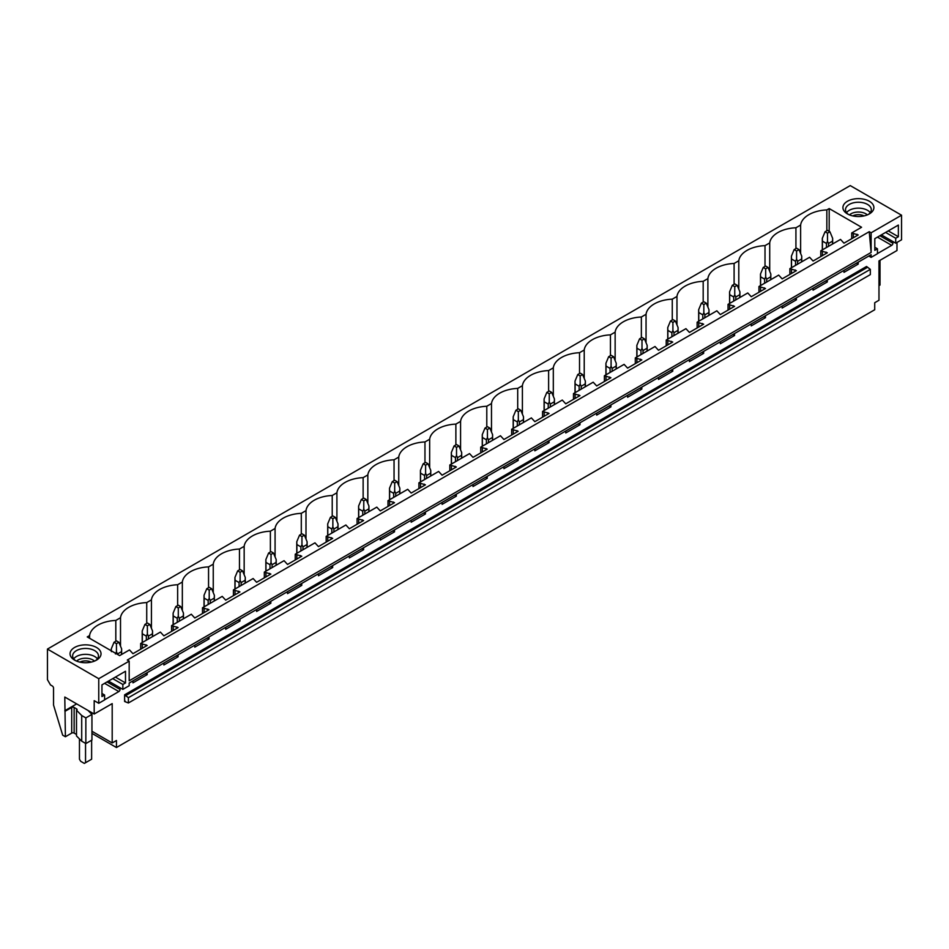 <?xml version="1.0" encoding="UTF-8"?>
<svg xmlns="http://www.w3.org/2000/svg" width="949" height="949" viewBox="0 0 949 949"><rect width="100%" height="100%" fill="white"/><g stroke="black" fill="none" stroke-linecap="round" stroke-linejoin="round"><path stroke-width="1.42" d="M47.45 649.08L47.45 679.674L50.499 684.953L52.314 685.997A1.72 0.996 60 0 1 53.535 688.108L53.535 705.048L62.67 735.167L65.398 736.744L64.793 697.041L94.188 714.016L94.188 700.659L98.755 703.292L98.755 678.701L47.45 649.08L850.245 185.589L901.55 215.209L871.123 232.778L869.237 231.686L127.296 660.041L129.183 661.133L98.755 678.701M800.624 253.502L800.624 225.055A28.399 16.394 0 0 1 826.84 209.919L829.189 208.566L861.573 227.262L851.716 232.956L858.216 234.949L843.981 243.169L840.517 239.421L820.79 250.797L827.303 252.802L813.068 261.022L809.604 257.262L789.876 268.65L796.389 270.655L782.154 278.876L778.678 275.115L758.963 286.491L765.475 288.496L751.24 296.717L747.765 292.956L728.049 304.344L734.562 306.349L720.327 314.57L716.851 310.809L697.135 322.197L703.648 324.19L689.413 332.411L685.937 328.662L676.079 334.345L666.222 340.039L672.734 342.043L658.499 350.264L655.024 346.504L635.308 357.892L641.821 359.896L627.586 368.117L624.11 364.357L604.394 375.733L610.907 377.738L596.672 385.958L593.196 382.198L573.481 393.586L579.993 395.591L565.746 403.811L562.283 400.051L542.567 411.439L549.08 413.432L534.833 421.653L531.369 417.892L511.653 429.28L518.166 431.285L503.919 439.506L500.455 435.745L480.74 447.133L487.252 449.138L473.005 457.359L469.541 453.598L449.826 464.974L456.339 466.979L442.092 475.2L438.628 471.439L418.912 482.827L425.425 484.832L411.178 493.053L407.714 489.293L387.999 500.669L394.511 502.673L380.264 510.894L376.8 507.134L357.085 518.522L363.597 520.527L349.351 528.747L345.887 524.987L326.171 536.375L332.672 538.368L318.437 546.6L314.973 542.84L295.246 554.216L301.758 556.221L287.523 564.441L284.059 560.681L264.332 572.069L270.845 574.074L256.61 582.295L253.146 578.534L233.418 589.91L239.931 591.915L225.696 600.136L222.22 596.375L202.505 607.763L209.017 609.768L194.782 617.989L191.307 614.228L171.591 625.616L178.104 627.609L163.869 635.842L160.393 632.081L140.677 643.458L147.19 645.462L132.955 653.683L129.479 649.923L119.621 655.617L87.249 636.921L89.597 635.569A28.399 16.394 0 0 1 115.814 620.432L115.814 641.227M800.624 225.055L795.926 227.772A28.399 16.394 0 0 0 769.71 242.908L765.013 245.625A28.399 16.394 0 0 0 738.796 260.761L734.099 263.466A28.399 16.394 0 0 0 707.883 278.603L703.185 281.319A28.399 16.394 0 0 0 676.969 296.456L672.272 299.16A28.399 16.394 0 0 0 646.055 314.297L641.358 317.013A28.399 16.394 0 0 0 615.142 332.15L610.444 334.867A28.399 16.394 0 0 0 584.228 350.003L579.531 352.708A28.399 16.394 0 0 0 553.314 367.844L548.617 370.561A28.399 16.394 0 0 0 522.401 385.697L517.703 388.402A28.399 16.394 0 0 0 491.487 403.539L486.79 406.255A28.399 16.394 0 0 0 460.573 421.392L455.876 424.108A28.399 16.394 0 0 0 429.66 439.233L424.962 441.949A28.399 16.394 0 0 0 398.746 457.086L394.049 459.802A28.399 16.394 0 0 0 367.832 474.939L363.135 477.644A28.399 16.394 0 0 0 336.907 492.78L332.221 495.497A28.399 16.394 0 0 0 305.993 510.633L301.296 513.338A28.399 16.394 0 0 0 275.08 528.474L270.382 531.191A28.399 16.394 0 0 0 244.166 546.327L239.468 549.044A28.399 16.394 0 0 0 213.252 564.181L208.555 566.885A28.399 16.394 0 0 0 182.338 582.022L177.641 584.738A28.399 16.394 0 0 0 151.425 599.875L146.727 602.579A28.399 16.394 0 0 0 120.511 617.716L115.814 620.432M843.542 210.097A15.492 8.944 0 0 0 847.445 213.905A15.492 8.944 0 0 0 869.355 213.905A15.492 8.944 0 0 0 873.27 205.067A15.492 8.944 0 0 0 854.041 199.005A15.492 8.944 0 0 0 843.542 210.097M89.906 645.213A15.492 8.944 0 0 0 72.219 649.223A15.492 8.944 0 0 0 74.591 660.113A15.492 8.944 0 0 0 81.187 662.366A15.492 8.944 0 0 0 96.501 660.113A15.492 8.944 0 0 0 89.906 645.213M129.183 661.133L129.183 680.813L871.123 252.446L869.237 231.686M901.55 215.209L901.55 239.8L895.714 243.169L895.714 238.258L898.359 236.728L898.359 225.067L874.8 238.662L874.8 250.322L877.457 248.792L877.457 253.715L871.123 257.369L871.123 254.7L129.183 683.055L129.183 685.724L122.848 689.377L122.848 684.466L125.493 682.936L125.493 671.263L101.946 684.87L101.946 696.53L104.592 695L104.592 699.923L98.755 703.292M871.123 232.778L871.123 252.446M827.303 279.991L827.303 281.96L813.068 290.18L813.068 288.223M796.389 297.844L796.389 299.813L782.154 308.034L782.154 306.064M765.475 315.697L765.475 317.666L751.24 325.887L751.24 323.917M734.562 333.538L734.562 335.507L720.327 343.728L720.327 341.759M703.648 351.391L703.648 353.36L689.413 361.581L689.413 359.612M672.734 369.232L672.734 371.201L658.499 379.422L658.499 377.453M641.821 387.085L641.821 389.054L627.586 397.275L627.586 395.306M610.907 404.938L610.907 406.896L596.672 415.128L596.672 413.159M579.993 422.779L579.993 424.749L565.746 432.969L565.746 431M549.08 440.633L549.08 442.602L534.833 450.822L534.833 448.853M518.166 458.474L518.166 460.443L503.919 468.664L503.919 466.694M487.252 476.327L487.252 478.296L473.005 486.517L473.005 484.548M456.339 494.18L456.339 496.137L442.092 504.358L442.092 502.401M425.425 512.021L425.425 513.99L411.178 522.211L411.178 520.242M394.511 529.874L394.511 531.843L380.264 540.064L380.264 538.095M363.597 547.715L363.597 549.685L349.351 557.905L349.351 555.936M332.672 565.568L332.672 567.538L318.437 575.758L318.437 573.789M301.758 583.421L301.758 585.379L287.523 593.6L287.523 591.642M270.845 601.263L270.845 603.232L256.61 611.453L256.61 609.483M239.931 619.116L239.931 621.085L225.696 629.306L225.696 627.336M209.017 636.957L209.017 638.926L194.782 647.147L194.782 645.178M178.104 654.81L178.104 656.779L163.869 665L163.869 663.031M147.19 672.651L147.19 674.62L132.955 682.841L132.955 680.884M120.049 687.764L120.049 689.449L107.023 681.928M104.592 699.781L118.839 691.56A1.72 0.996 120 0 0 120.049 689.449M896.983 242.434L896.983 250.524L878.976 260.916L878.976 300.264L874.717 302.731L874.717 309.754L116.454 747.527L116.454 740.505L112.196 742.96L112.196 703.612L94.188 714.016M892.914 241.556L892.914 243.241L879.889 235.732M877.457 253.573L891.692 245.352A1.72 0.996 120 0 0 892.914 243.241M858.216 262.149L858.216 264.119L843.981 272.339L843.981 270.37M124.616 694.822L124.616 701.501L128.388 702.984L128.388 697.705L124.616 694.822L866.556 266.467L870.328 269.35L128.388 697.705M870.328 269.35L870.328 274.617L128.388 702.984M91.946 733.375L116.454 747.527M829.189 208.566L829.189 231.331M826.84 209.919L826.84 230.726M851.716 232.956L851.716 238.709M140.677 643.458L140.677 649.223M171.591 625.616L171.591 631.37M202.505 607.763L202.505 613.529M233.418 589.91L233.418 595.675M264.332 572.069L264.332 577.834M295.246 554.216L295.246 559.981M326.171 536.375L326.171 542.128M357.085 518.522L357.085 524.287M387.999 500.669L387.999 506.434M418.912 482.827L418.912 488.593M449.826 464.974L449.826 470.74M480.74 447.133L480.74 452.887M511.653 429.28L511.653 435.045M542.567 411.439L542.567 417.192M573.481 393.586L573.481 399.351M604.394 375.733L604.394 381.498M635.308 357.892L635.308 363.645M666.222 340.039L666.222 345.804M697.135 322.197L697.135 327.951M728.049 304.344L728.049 310.109M758.963 286.491L758.963 292.256M789.876 268.65L789.876 274.415M820.79 250.797L820.79 256.562M795.926 227.772L795.926 248.567M853.305 233.869L853.305 237.784M857.006 234.249L857.006 235.66M857.006 262.849L858.216 264.119M856.176 263.324L857.006 263.407M769.71 271.343L769.71 242.908M765.013 245.625L765.013 266.42M822.392 251.722L822.392 255.637M826.093 252.102L826.093 253.502M826.093 280.702L827.303 281.96M825.262 281.177L826.093 281.26M738.796 289.196L738.796 260.761M734.099 263.466L734.099 284.273M791.478 269.575L791.478 273.49M795.179 269.943L795.179 271.355M795.179 298.544L796.389 299.813M794.349 299.03L795.179 299.113M707.883 307.037L707.883 278.603M703.185 281.319L703.185 302.114M760.564 287.417L760.564 291.331M764.265 287.796L764.265 289.196M764.265 316.397L765.475 317.666M763.435 316.871L764.265 316.954M676.969 324.89L676.969 296.456M672.272 299.16L672.272 319.967M729.651 305.27L729.651 309.184M733.352 305.649L733.352 307.049M733.352 334.238L734.562 335.507M732.521 334.724L733.352 334.807M646.055 342.743L646.055 314.297M641.358 317.013L641.358 337.808M698.737 323.111L698.737 327.025M702.438 323.49L702.438 324.902M702.438 352.091L703.648 353.36M701.608 352.565L702.438 352.648M615.142 360.584L615.142 332.15M610.444 334.867L610.444 355.661M667.823 340.964L667.823 344.878M671.512 341.343L671.512 342.743M671.512 369.944L672.734 371.201M670.694 370.418L671.512 370.501M584.228 378.437L584.228 350.003M579.531 352.708L579.531 373.515M636.909 358.817L636.909 362.732M640.599 359.185L640.599 360.596M640.599 387.785L641.821 389.054M639.78 388.271L640.599 388.355M553.314 396.279L553.314 367.844M548.617 370.561L548.617 391.356M605.996 376.658L605.996 380.573M609.685 377.038L609.685 378.437M609.685 405.638L610.907 406.896M608.867 406.113L609.685 406.196M522.401 414.132L522.401 385.697M517.703 388.402L517.703 409.209M575.082 394.511L575.082 398.426M578.771 394.891L578.771 396.291M578.771 423.479L579.993 424.749M577.953 423.966L578.771 424.049M491.487 431.985L491.487 403.539M486.79 406.255L486.79 427.05M544.168 412.352L544.168 416.267M547.858 412.732L547.858 414.144M547.858 441.332L549.08 442.602M547.027 441.807L547.858 441.89M460.573 449.826L460.573 421.392M455.876 424.108L455.876 444.903M513.255 430.205L513.255 434.12M516.944 430.585L516.944 431.985M516.944 459.186L518.166 460.443M516.114 459.66L516.944 459.743M429.66 467.679L429.66 439.233M424.962 441.949L424.962 462.744M482.341 448.058L482.341 451.973M486.03 448.426L486.03 449.838M486.03 477.027L487.252 478.296M485.2 477.513L486.03 477.596M398.746 485.52L398.746 457.086M394.049 459.802L394.049 480.597M451.427 465.9L451.427 469.814M455.117 466.279L455.117 467.679M455.117 494.88L456.339 496.137M454.286 495.354L455.117 495.437M367.832 503.373L367.832 474.939M363.135 477.644L363.135 498.45M420.514 483.753L420.514 487.667M424.203 484.12L424.203 485.532M424.203 512.721L425.425 513.99M423.373 513.207L424.203 513.29M336.907 521.226L336.907 492.78M332.221 495.497L332.221 516.292M389.6 501.594L389.6 505.509M393.289 501.974L393.289 503.385M393.289 530.574L394.511 531.843M392.459 531.049L393.289 531.132M305.993 539.068L305.993 510.633M301.296 513.338L301.296 534.145M358.686 519.447L358.686 523.362M362.376 519.827L362.376 521.226M362.376 548.427L363.597 549.685M361.545 548.902L362.376 548.985M275.08 556.921L275.08 528.474M270.382 531.191L270.382 551.986M327.761 537.3L327.761 541.215M331.462 537.668L331.462 539.079M331.462 566.268L332.672 567.538M330.632 566.743L331.462 566.838M244.166 574.762L244.166 546.327M239.468 549.044L239.468 569.839M296.847 555.141L296.847 559.056M300.548 555.521L300.548 556.921M300.548 584.121L301.758 585.379M299.718 584.596L300.548 584.679M213.252 592.615L213.252 564.181M208.555 566.885L208.555 587.692M265.934 572.994L265.934 576.909M269.635 573.362L269.635 574.774M269.635 601.963L270.845 603.232M268.804 602.449L269.635 602.532M182.338 610.468L182.338 582.022M177.641 584.738L177.641 605.533M235.02 590.836L235.02 594.75M238.721 591.215L238.721 592.615M238.721 619.816L239.931 621.085M237.891 620.29L238.721 620.373M151.425 628.309L151.425 599.875M146.727 602.579L146.727 623.386M204.106 608.689L204.106 612.603M207.807 609.068L207.807 610.468M207.807 637.669L209.017 638.926M206.977 638.143L207.807 638.226M120.511 646.162L120.511 617.716M173.192 626.542L173.192 630.444M176.894 626.909L176.894 628.321M176.894 655.51L178.104 656.779M176.063 655.984L176.894 656.079M89.597 638.286L89.597 635.569M142.279 644.383L142.279 648.297M145.98 644.762L145.98 646.162M145.98 673.363L147.19 674.62M145.15 673.837L145.98 673.92M895.714 243.169L881.348 234.877M871.123 257.369L868.809 256.04M878.976 285.649L880.008 285.056L880.008 260.323M848.442 214.438A12.906 7.45 180 0 1 846.022 211.793A12.906 7.45 180 0 1 845.5 209.693A12.906 7.45 180 0 1 856.567 202.315A12.906 7.45 180 0 1 870.791 207.594A12.906 7.45 180 0 1 871.312 209.693A12.906 7.45 180 0 1 868.359 214.438M846.555 212.647A12.906 7.45 180 0 1 858.406 208.139A12.906 7.45 180 0 1 870.257 212.647M877.457 248.792L874.8 247.274M898.359 236.728L888.252 230.892M895.714 238.258L885.607 232.422M122.848 689.377L108.483 681.085M81.709 715.522L85.849 717.907L85.849 743.553L81.709 741.169L81.709 715.522L76.572 710.267A1.72 0.996 0 0 0 77.071 709.567A1.72 0.996 0 0 0 76.572 708.867L74.141 707.456A1.72 0.996 0 0 0 71.697 707.456L65.398 711.098M85.849 743.553L91.946 740.042L91.946 714.395L85.849 717.907M91.946 714.395L87.984 710.433M76.655 703.897L64.793 710.742M81.709 741.169L76.501 735.961L76.501 710.315M91.946 731.264L112.196 742.96M65.398 736.744L71.697 733.102A1.72 0.996 0 0 1 74.141 733.102L76.501 734.467M95.505 660.646A12.906 7.45 0 0 0 98.459 655.901A12.906 7.45 0 0 0 89.182 648.748A12.906 7.45 0 0 0 72.634 655.901A12.906 7.45 0 0 0 75.588 660.646M97.403 658.843A12.906 7.45 0 0 0 89.182 654.644A12.906 7.45 0 0 0 73.69 658.843M122.848 684.466L112.753 678.63M125.493 682.936L115.398 677.1M104.592 695L101.946 693.47M829.924 231.758L827.492 230.346L825.061 231.758L827.492 233.157L829.924 231.758L832.653 238.318L832.653 243.952M832.653 238.318L832.546 241.129L828.513 243.466L827.492 241.307L826.46 243.466L826.46 247.523M827.492 233.157L827.492 241.307M825.061 231.758L822.32 238.318L822.427 241.129L826.46 243.466M832.546 241.129L832.546 244.012M828.513 243.466L828.513 246.349M822.427 241.129L822.427 249.86M799.011 249.599L796.579 248.199L794.135 249.599L796.579 251.011L799.011 249.599L801.739 256.171L801.739 261.805M801.739 256.171L801.632 258.982L797.599 261.307L796.579 259.148L795.547 261.307L795.547 265.376M796.579 251.011L796.579 259.148M794.135 249.599L791.407 256.171L791.513 258.982L795.547 261.307M801.632 258.982L801.632 261.865M797.599 261.307L797.599 264.19M791.513 258.982L791.513 267.701M768.097 267.452L765.665 266.052L763.221 267.452L765.665 268.864L768.097 267.452L770.825 274.024L770.825 279.647M770.825 274.024L770.718 276.823L766.685 279.16L765.665 277.001L764.633 279.16L764.633 283.217M765.665 268.864L765.665 277.001M763.221 267.452L760.493 274.024L760.6 276.823L764.633 279.16M770.718 276.823L770.718 279.706M766.685 279.16L766.685 282.043M760.6 276.823L760.6 285.554M737.183 285.305L734.751 283.893L732.308 285.305L734.751 286.705L737.183 285.305L739.912 291.865L739.912 297.5M739.912 291.865L739.805 294.676L735.772 297.001L734.751 294.854L733.719 297.001L733.719 301.07M734.751 286.705L734.751 294.854M732.308 285.305L729.579 291.865L729.686 294.676L733.719 297.001M739.805 294.676L739.805 297.559M735.772 297.001L735.772 299.884M729.686 294.676L729.686 303.395M706.27 303.146L703.838 301.746L701.394 303.146L703.838 304.558L706.27 303.146L708.998 309.718L708.998 315.341M708.998 309.718L708.891 312.529L704.858 314.854L703.838 312.696L702.806 314.854L702.806 318.923M703.838 304.558L703.838 312.696M701.394 303.146L698.666 309.718L698.772 312.529L702.806 314.854M708.891 312.529L708.891 315.4M704.858 314.854L704.858 317.737M698.772 312.529L698.772 321.248M675.356 320.999L672.912 319.588L670.48 320.999L672.912 322.399L675.356 320.999L678.084 327.559L678.084 333.194M678.084 327.559L677.977 330.371L673.944 332.708L672.912 330.549L671.892 332.708L671.892 336.765M672.912 322.399L672.912 330.549M670.48 320.999L667.752 327.559L667.859 330.371L671.892 332.708M677.977 330.371L677.977 333.253M673.944 332.708L673.944 335.578M667.859 330.371L667.859 339.101M644.442 338.84L641.999 337.441L639.567 338.84L641.999 340.252L644.442 338.84L647.171 345.412L647.171 351.047M647.171 345.412L647.064 348.224L643.031 350.549L641.999 348.39L640.978 350.549L640.978 354.618M641.999 340.252L641.999 348.39M639.567 338.84L636.838 345.412L636.945 348.224L640.978 350.549M647.064 348.224L647.064 351.106M643.031 350.549L643.031 353.431M636.945 348.224L636.945 356.943M613.529 356.694L611.085 355.294L608.653 356.694L611.085 358.105L613.529 356.694L616.257 363.265L616.257 368.888M616.257 363.265L616.15 366.065L612.117 368.402L611.085 366.243L610.065 368.402L610.065 372.459M611.085 358.105L611.085 366.243M608.653 356.694L605.925 363.265L606.031 366.065L610.065 368.402M616.15 366.065L616.15 368.947M612.117 368.402L612.117 371.284M606.031 366.065L606.031 374.796M582.615 374.547L580.171 373.135L577.739 374.547L580.171 375.946L582.615 374.547L585.343 381.107L585.343 386.741M585.343 381.107L585.236 383.918L581.203 386.243L580.171 384.084L579.151 386.243L579.151 390.312M580.171 375.946L580.171 384.084M577.739 374.547L575.011 381.107L575.118 383.918L579.151 386.243M585.236 383.918L585.236 386.801M581.203 386.243L581.203 389.126M575.118 383.918L575.118 392.637M551.689 392.388L549.257 390.988L546.826 392.388L549.257 393.799L551.689 392.388L554.43 398.96L554.43 404.582M554.43 398.96L554.323 401.771L550.29 404.096L549.257 401.937L548.237 404.096L548.237 408.165M549.257 393.799L549.257 401.937M546.826 392.388L544.097 398.96L544.204 401.771L548.237 404.096M554.323 401.771L554.323 404.642M550.29 404.096L550.29 406.979M544.204 401.771L544.204 410.49M520.776 410.241L518.344 408.829L515.912 410.241L518.344 411.641L520.776 410.241L523.504 416.801L523.504 422.435M523.504 416.801L523.409 419.612L519.376 421.949L518.344 419.79L517.324 421.949L517.324 426.006M518.344 411.641L518.344 419.79M515.912 410.241L513.184 416.801L513.29 419.612L517.324 421.949M523.409 419.612L523.409 422.495M519.376 421.949L519.376 424.82M513.29 419.612L513.29 428.343M489.862 428.082L487.43 426.682L484.998 428.082L487.43 429.494L489.862 428.082L492.59 434.654L492.59 440.289M492.59 434.654L492.495 437.465L488.45 439.79L487.43 437.631L486.41 439.79L486.41 443.859M487.43 429.494L487.43 437.631M484.998 428.082L482.27 434.654L482.365 437.465L486.41 439.79M492.495 437.465L492.495 440.348M488.45 439.79L488.45 442.673M482.365 437.465L482.365 446.184M458.948 445.935L456.516 444.535L454.085 445.935L456.516 447.335L458.948 445.935L461.677 452.507L461.677 458.13M461.677 452.507L461.582 455.306L457.537 457.643L456.516 455.484L455.496 457.643L455.496 461.7M456.516 447.335L456.516 455.484M454.085 445.935L451.356 452.507L451.451 455.306L455.496 457.643M461.582 455.306L461.582 458.189M457.537 457.643L457.537 460.526M451.451 455.306L451.451 464.037M428.035 463.788L425.603 462.377L423.171 463.788L425.603 465.188L428.035 463.788L430.763 470.348L430.763 475.983M430.763 470.348L430.668 473.16L426.623 475.485L425.603 473.326L424.583 475.485L424.583 479.553M425.603 465.188L425.603 473.326M423.171 463.788L420.443 470.348L420.537 473.16L424.583 475.485M430.668 473.16L430.668 476.042M426.623 475.485L426.623 478.367M420.537 473.16L420.537 481.878M397.121 481.629L394.689 480.23L392.257 481.629L394.689 483.041L397.121 481.629L399.849 488.201L399.849 493.824M399.849 488.201L399.754 491.013L395.709 493.338L394.689 491.179L393.669 493.338L393.669 497.406M394.689 483.041L394.689 491.179M392.257 481.629L389.529 488.201L389.624 491.013L393.669 493.338M399.754 491.013L399.754 493.883M395.709 493.338L395.709 496.22M389.624 491.013L389.624 499.732M366.207 499.482L363.775 498.071L361.344 499.482L363.775 500.882L366.207 499.482L368.936 506.042L368.936 511.677M368.936 506.042L368.841 508.854L364.796 511.191L363.775 509.032L362.755 511.191L362.755 515.248M363.775 500.882L363.775 509.032M361.344 499.482L358.615 506.042L358.71 508.854L362.755 511.191M368.841 508.854L368.841 511.736M364.796 511.191L364.796 514.061M358.71 508.854L358.71 517.585M335.294 517.324L332.862 515.924L330.43 517.324L332.862 518.735L335.294 517.324L338.022 523.895L338.022 529.53M338.022 523.895L337.915 526.707L333.882 529.032L332.862 526.873L331.83 529.032L331.83 533.101M332.862 518.735L332.862 526.873M330.43 517.324L327.702 523.895L327.796 526.707L331.83 529.032M337.915 526.707L337.915 529.589M333.882 529.032L333.882 531.914M327.796 526.707L327.796 535.426M304.38 535.177L301.948 533.765L299.516 535.177L301.948 536.576L304.38 535.177L307.108 541.737L307.108 547.371M307.108 541.737L307.002 544.548L302.968 546.885L301.948 544.726L300.916 546.885L300.916 550.942M301.948 536.576L301.948 544.726M299.516 535.177L296.776 541.737L296.883 544.548L300.916 546.885M307.002 544.548L307.002 547.431M302.968 546.885L302.968 549.768M296.883 544.548L296.883 553.279M273.466 553.03L271.034 551.618L268.603 553.03L271.034 554.43L273.466 553.03L276.195 559.59L276.195 565.224M276.195 559.59L276.088 562.401L272.055 564.726L271.034 562.567L270.002 564.726L270.002 568.795M271.034 554.43L271.034 562.567M268.603 553.03L265.862 559.59L265.969 562.401L270.002 564.726M276.088 562.401L276.088 565.284M272.055 564.726L272.055 567.609M265.969 562.401L265.969 571.12M242.553 570.871L240.121 569.471L237.677 570.871L240.121 572.283L242.553 570.871L245.281 577.443L245.281 583.066M245.281 577.443L245.174 580.242L241.141 582.579L240.121 580.42L239.089 582.579L239.089 586.636M240.121 572.283L240.121 580.42M237.677 570.871L234.949 577.443L235.055 580.242L239.089 582.579M245.174 580.242L245.174 583.125M241.141 582.579L241.141 585.462M235.055 580.242L235.055 588.973M211.639 588.724L209.207 587.312L206.763 588.724L209.207 590.124L211.639 588.724L214.367 595.284L214.367 600.919M214.367 595.284L214.26 598.095L210.227 600.432L209.207 598.273L208.175 600.432L208.175 604.489M209.207 590.124L209.207 598.273M206.763 588.724L204.035 595.284L204.142 598.095L208.175 600.432M214.26 598.095L214.26 600.978M210.227 600.432L210.227 603.303M204.142 598.095L204.142 606.826M180.725 606.565L178.293 605.165L175.85 606.565L178.293 607.977L180.725 606.565L183.454 613.137L183.454 618.772M183.454 613.137L183.347 615.948L179.314 618.274L178.293 616.115L177.261 618.274L177.261 622.342M178.293 607.977L178.293 616.115M175.85 606.565L173.121 613.137L173.228 615.948L177.261 618.274M183.347 615.948L183.347 618.831M179.314 618.274L179.314 621.156M173.228 615.948L173.228 624.667M149.812 624.418L147.38 623.007L144.936 624.418L147.38 625.818L149.812 624.418L152.54 630.978L152.54 636.613M152.54 630.978L152.433 633.79L148.4 636.127L147.38 633.968L146.348 636.127L146.348 640.184M147.38 625.818L147.38 633.968M144.936 624.418L142.208 630.978L142.314 633.79L146.348 636.127M152.433 633.79L152.433 636.672M148.4 636.127L148.4 639.009M142.314 633.79L142.314 642.52M118.898 642.271L116.454 640.86L114.022 642.271L116.454 643.671L118.898 642.271L121.626 648.831L121.626 654.466M121.626 648.831L121.519 651.643L117.486 653.968L116.454 651.809L115.434 653.968M116.454 643.671L116.454 651.809M114.022 642.271L111.294 648.831L111.401 651.643M121.519 651.643L121.519 654.525M91.626 712.533L91.626 714.075M91.626 740.22L91.626 759.2L84.331 763.411L80.677 761.3L79.455 759.2L79.455 738.915M85.54 743.387L85.54 762.711M867.35 214.889A10.558 6.097 0 0 0 849.462 214.889M864.088 215.898A8.66 5.006 0 0 0 852.712 215.898M94.497 661.085A10.558 6.097 0 0 0 88.518 658.476A10.558 6.097 0 0 0 76.596 661.085M79.858 662.105A8.66 5.006 180 0 1 87.984 661.085A8.66 5.006 180 0 1 91.234 662.105M125.221 701.157L124.616 701.501M125.221 695.878L867.172 267.523M877.445 237.131L891.692 245.352M76.572 710.267L76.572 708.867M74.141 733.102L74.141 707.456M71.697 733.102L71.697 707.456M118.839 691.56L104.592 683.339M822.32 238.318L822.32 249.919M791.407 256.171L791.407 267.76M760.493 274.024L760.493 285.613M729.579 291.865L729.579 303.455M698.666 309.718L698.666 321.308M667.752 327.559L667.752 339.161M636.838 345.412L636.838 357.002M605.925 363.265L605.925 374.855M575.011 381.107L575.011 392.696M544.097 398.96L544.097 410.549M513.184 416.801L513.184 428.402M482.27 434.654L482.27 446.244M451.356 452.507L451.356 464.097M420.443 470.348L420.443 481.938M389.529 488.201L389.529 499.791M358.615 506.042L358.615 517.644M327.702 523.895L327.702 535.485M296.776 541.737L296.776 553.338M265.862 559.59L265.862 571.179M234.949 577.443L234.949 589.032M204.035 595.284L204.035 606.886M173.121 613.137L173.121 624.727M142.208 630.978L142.208 642.58M111.294 648.831L111.294 650.812"/></g></svg>
